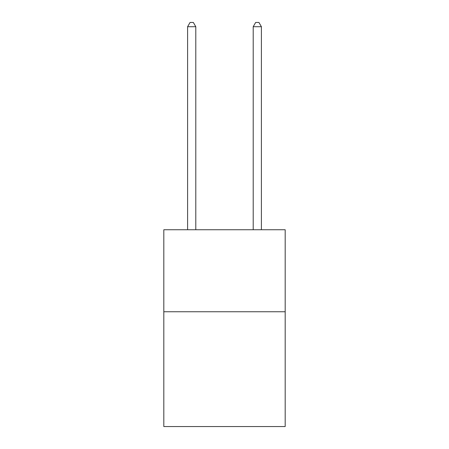 <?xml version="1.0" encoding="UTF-8"?>
<svg xmlns="http://www.w3.org/2000/svg" width="449" height="449" viewBox="0 0 449 449"><rect width="100%" height="100%" fill="white"/><g stroke="black" fill="none" stroke-linecap="round" stroke-linejoin="round"><path stroke-width="0.67" d="M285.182 311.746L285.182 426.55L163.818 426.55L163.818 229.748L285.182 229.748L285.182 311.746L163.818 311.746M195.798 229.748L195.798 26.716L187.598 26.716L187.598 229.748M187.598 26.716L190.062 22.45L193.339 22.45L195.798 26.716M261.402 229.748L261.402 26.716L253.202 26.716L253.202 229.748M253.202 26.716L255.661 22.45L258.938 22.45L261.402 26.716"/></g></svg>
